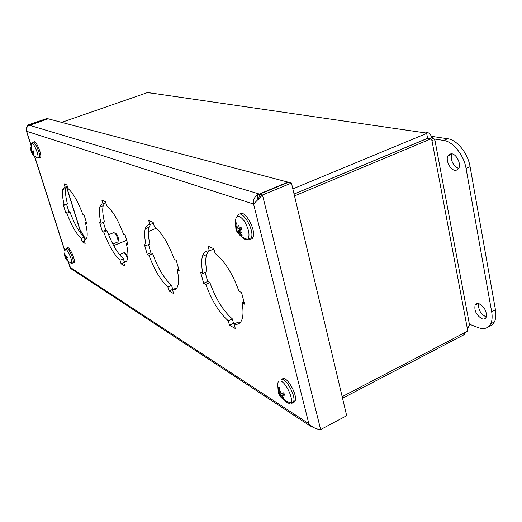 <?xml version="1.0" encoding="UTF-8"?>
<svg xmlns="http://www.w3.org/2000/svg" width="522" height="522" viewBox="0 0 522 522"><rect width="100%" height="100%" fill="white"/><g stroke="black" fill="none" stroke-linecap="round" stroke-linejoin="round"><path stroke-width="0.78" d="M29.186 125.332L28.24 124.888C26.537 126.892 25.865 128.732 26.237 130.409L26.661 131.283C26.048 129.065 26.596 127.244 28.312 125.828L48.154 118.801L287.876 182.113L257.163 194.96C254.214 197.375 253.013 200.396 253.555 204.024L26.661 131.283L31.176 145.423M29.245 125.306L47.933 118.748L46.928 118.481L28.24 124.888M258.54 199.313L259.643 194.132L288.509 182.276L291.452 183.052L346.686 415.701L320.645 429.56C316.156 429.228 312.228 427.283 308.861 423.733L309.892 425.795L314.466 427.929M291.452 183.052L262.475 194.98L253.555 204.024L308.861 423.733L70.137 267.297L70.392 267.949M287.974 182.498L287.876 182.113M72.662 269.796L70.777 268.549L68.336 261.672M259.414 195.469L259.036 193.949L29.408 125.241M259.643 194.132L262.475 194.98L320.645 429.56M242.058 302.897C243.278 309.65 243.324 314.975 242.188 318.864C240.74 323.353 238.039 325.069 234.091 324.018L235.305 328.521L229.471 325.213L228.264 320.756C219.194 312.808 211.723 300.679 205.844 284.366L203.639 283.244L200.644 272.373L202.843 273.456C201.407 266.311 201.277 260.622 202.451 256.38C203.658 252.374 205.955 250.54 209.355 250.893L208.082 246.201L213.831 248.694L215.11 253.438C224.551 260.837 232.512 273.443 238.985 291.269L241.529 292.529L244.609 304.202L242.058 302.897L244.028 301.997M213.4 248.511L213.557 249.098L209.355 250.893M202.843 273.456L206.901 271.688C205.485 264.55 205.374 258.86 206.575 254.619L208.578 250.841M205.185 272.438L207.665 281.469L209.877 282.591C215.743 298.878 223.227 310.975 232.336 318.877L233.53 323.327L235.187 324.253M203.639 283.244L207.665 281.469M205.844 284.366L209.877 282.591M228.264 320.756L232.336 318.877M229.471 325.213L233.53 323.327M234.091 324.018L238.195 322.107L240.374 322.413M177.226 269.724C178.687 276.653 178.909 281.945 177.885 285.606C176.899 288.816 175.079 290.128 172.436 289.527L173.591 293.553L169.03 290.969L167.882 286.976C160.619 280.373 154.329 269.809 148.998 255.284L147.269 254.397L144.431 244.668L146.153 245.516C144.516 238.286 144.222 232.695 145.266 228.747C146.101 225.876 147.648 224.506 149.905 224.636L148.705 220.467L153.174 222.398L154.381 226.613C161.866 232.76 168.502 243.683 174.296 259.388L176.26 260.354L179.196 270.729L177.226 269.724L178.726 269.078M149.905 224.636L153.409 223.22M146.153 245.516L149.84 243.996C148.222 236.766 147.941 231.181 149.011 227.227L150.44 224.421M148.509 244.544L150.93 252.87L152.672 253.751C157.983 268.256 164.286 278.794 171.581 285.371L172.723 289.358L173.265 289.658M147.269 254.397L150.93 252.87M148.998 255.284L152.672 253.751M167.882 286.976L171.581 285.371M169.03 290.969L172.723 289.358M172.436 289.527L176.775 288.007M126.363 243.696C127.994 250.664 128.353 255.839 127.453 259.225C126.755 261.574 125.489 262.579 123.655 262.24L124.751 265.881L121.091 263.806L120.001 260.197C114.031 254.573 108.615 245.223 103.754 232.127L102.358 231.416L99.676 222.607L101.066 223.292C99.291 216.088 98.867 210.673 99.787 207.038C100.381 204.944 101.457 203.906 103.01 203.919L101.875 200.161L105.444 201.707L106.586 205.498C112.687 210.731 118.357 220.362 123.597 234.398L125.156 235.168L127.936 244.505L126.363 243.696L127.551 243.213M103.01 203.919L105.783 202.843M101.066 223.292L104.439 221.961C102.684 214.764 102.273 209.342 103.219 205.707L104.485 203.352M103.376 222.385L105.712 230.078L107.114 230.783C111.962 243.859 117.391 253.196 123.388 258.795L124.34 261.959M102.358 231.416L105.712 230.078M103.754 232.127L107.114 230.783M120.001 260.197L123.388 258.795M121.091 263.806L123.792 262.683M123.655 262.24L126.67 260.987M85.406 222.737C87.148 229.647 87.618 234.659 86.815 237.771L85.758 239.67L84.107 240.12L85.138 243.441L82.137 241.738L81.106 238.443C76.095 233.569 71.357 225.178 66.888 213.263L65.733 212.676L63.201 204.631L64.343 205.198C62.49 198.099 61.961 192.886 62.764 189.558L65.061 187.157L63.991 183.737L66.907 185.003L67.984 188.449C73.073 192.99 78.013 201.596 82.789 214.288L84.062 214.914L86.685 223.396L85.406 222.737L86.365 222.359M65.061 187.157L67.318 186.315M64.343 205.198L67.455 204.011C65.609 196.911 65.1 191.704 65.929 188.377L67.031 186.419M66.581 204.343L68.826 211.482L69.981 212.069C74.444 223.971 79.187 232.342 84.225 237.197L85.112 240.042M65.733 212.676L68.826 211.482M66.888 213.263L69.981 212.069M81.106 238.443L84.225 237.197M82.137 241.738L84.336 240.857M84.107 240.12L86.084 239.324M81.125 233.804L66.398 186.661M32.514 152.881L31.953 153.148L33.649 155.112M33.649 155.582L34.093 155.602L32.697 153.794L32.69 153.109M33.304 150.832L32.201 151.256L31.77 150.721L31.94 149.507L31.614 150.48L31.281 147.55L30.844 147.543L31.02 150.46L31.457 150.343M32.553 153.168L33.48 153.925L32.462 152.437L33.819 152.3M31.248 147.941L30.844 147.543M30.759 149.488L31.392 144.822C31.457 137.71 40.018 155.863 37.623 158.055L36.038 157.331M31.529 150.427L31.111 151.223L30.791 149.762M31.953 153.148L32.279 153.879L31.803 152.9L32.488 152.796M31.496 152.352L31.803 152.9M31.992 153.344L31.49 152.333L33.447 151.432M33.819 142.428C34.902 138.297 41.988 153.481 40.696 157.2L39.463 157.67M279.544 388.172L278.454 387.592L279.055 391.976L278.115 390.489L279.016 393.099L278.219 392.218L279.309 394.769L280.255 395.735L281.658 395.369L280.562 396.113L283.322 399.682L283.446 398.782M281.41 393.431L279.185 394.612M283.335 399.689L284.438 399.819L281.913 396.426L283.805 397.431L282.095 395.93L281.984 395.284L284.712 395.2L283.714 392.779M284.712 395.2L283.733 392.772L281.626 393.438L280.758 392.609L281.123 390.782L280.445 392.231L279.753 391.161L279.551 387.689L278.454 387.592M278.259 392.322L277.743 384.629C277.73 382.169 278.48 380.956 280.001 380.995C285.345 380.779 294.636 400.426 290.363 402.964L290.363 402.964C289.142 403.793 287.433 403.121 285.234 400.942M280.562 396.113L280.777 397.098L280.255 395.735M280.96 380.081L283.172 378.326C288.151 378.072 297.409 395.167 295.217 400.674L294.18 402.162L292.47 402.332M279.022 392.042L279.877 391.65M280.843 392.087L280.445 392.231M279.909 391.689L278.918 392.427M237.008 231.631L237.125 231.181L237.81 231.918L239.696 231.396M235.879 229.178L236.942 231.683M241.118 227.866L239.879 228.192M237.81 231.918L238.489 233.68L238.123 232.238L241.118 235.99L241.386 234.841M241.118 235.99L242.136 235.585L239.689 232.819L239.376 231.853L239.826 231.5M239.507 231.677L241.262 232.558L239.494 231.226L239.37 230.378L242.012 229.621L240.929 227.057L238.887 228.382L238.012 227.722L238.3 225.537L237.699 227.403L237.008 226.463L236.727 222.79L235.729 223.227L236.322 227.983L237.608 227.559L236.335 228.427L236.381 229.426L235.879 229.171L236.949 231.709M236.74 223.834L235.729 223.227M235.905 229.223L235.442 220.95C236.146 214.588 239.089 214.601 244.263 220.989C248.968 229.204 250.155 235.337 247.833 239.389L247.833 239.389C245.882 240.688 243.409 239.278 240.414 235.161M239.102 233.06L238.893 232.675M236.335 228.427L235.546 226.711L236.322 227.983M239.957 214.196C244.179 208.852 256.028 229.041 253.163 236.838C252.472 238.952 251.173 239.67 249.262 238.991M237.477 227.501L238.039 227.435M238.822 232.845L239.317 231.611M238.052 227.292L237.699 227.403M65.4 258.064L67.534 260.563M65.531 256.093L64.872 256.452L64.565 255.317L65.067 250.547C65.093 244.152 73.582 261.313 71.344 263.251L67.54 261.02L67.938 260.98L66.496 258.625M66.953 256.328L65.942 256.831L65.518 256.361L65.628 255.154L65.374 256.139L65.054 255.512L64.95 253.34L64.565 253.405L64.839 256.217L65.27 256.08M66.366 258.69L67.26 259.343L66.248 257.953L67.501 257.724M64.937 253.764L64.565 253.405M72.127 263.225L73.191 262.801L71.344 263.251L69.935 262.67M64.872 256.452L64.611 255.565M64.565 255.317L64.839 256.217M65.863 258.925L65.687 258.54L66.32 258.41M67.194 257.098L65.387 258.018L65.687 258.54M67.325 248.341L67.325 248.341C68.18 244.205 75.488 258.938 74.268 262.37L73.204 262.801M79.598 228.923L84.884 237.915L84.499 238.071M66.555 186.602L79.755 228.858M84.884 237.915L85.497 239.866M342.543 398.247L464.75 334.334L464.456 332.801M156.339 228.238L148.392 231.474M126.689 240.309L113.685 245.601M294.049 193.988L427.596 138.284L426.676 133.397L292.835 188.879M426.676 133.397L426.024 132.98C426.559 132.04 427.825 132.307 429.808 133.789L432.223 137.43L429.404 138.604M152.117 93.19L147.224 92.675L61.642 122.363M156.306 228.212L148.392 231.435M126.676 240.27L113.665 245.568M294.506 195.913L430.996 138.852L427.642 138.337L294.062 194.06M342.164 396.661L467.268 331.333L467.503 329.46L469.467 324.684M432.223 137.43L434.937 140.274C434.761 141.123 433.756 141.168 431.922 140.418L430.996 138.852M433.032 138.447L431.146 139.23M118.364 240.616L118.677 239.82C118.089 236.133 116.954 233.915 115.264 233.158L114.833 232.969M113.62 232.434C115.838 233.425 117.339 236.362 118.116 241.229L118.005 241.895L117.176 242.234M481.91 318.727C476.332 315.19 474.074 310.649 475.118 305.096C475.94 303.615 477.297 303.178 479.183 303.791C484.801 307.275 487.091 311.823 486.06 317.454C485.212 318.962 483.829 319.386 481.91 318.727M478.654 303.634C478.1 309.663 480.638 314.107 486.263 316.984M454.819 170.296C449.984 169.657 445.449 160.065 447.948 155.771L449.546 154.094L451.804 153.788C456.633 154.284 461.304 164.019 458.766 168.325L457.128 170.028L454.819 170.296M452.052 153.833L451.928 154.062C450.512 160.626 452.757 165.448 458.655 168.534M488.749 326.42C491.215 325.852 493.088 324.345 494.373 321.904C495.926 318.785 496.291 314.766 495.456 309.84L470.074 166.662C467.914 153.253 456.965 139.785 447.661 138.741L431.681 136.359M433.658 138.904L443.667 140.425C452.933 141.495 463.875 155.001 466.061 168.43L491.678 311.797C492.52 316.73 492.174 320.749 490.628 323.868C488.044 328.416 483.894 329.656 478.178 327.594L469.369 324.182M127.72 257.998L126.122 254.253L124.601 252.759M123.838 252.615L125.789 254.175L127.609 258.579M257.163 194.954L258.09 199.737M34.706 156.456L64.924 250.991M31.881 152.15L31.503 151.099M31.229 151.171L31.62 152.267L31.222 151.171M33.852 152.417L33.291 150.806M38.315 158.055L39.568 157.598C40.866 153.801 33.591 138.389 32.658 142.943L32.149 143.361M31.124 151.217L31.881 151.021M32.586 152.365L33.61 151.902M32.201 151.256L33.277 150.975M279.009 388.159L279.544 388.107M279.661 394.41L279.081 393.073M283.674 399.036L283.342 398.912M290.415 402.958C292.039 403.571 293.123 403.075 293.658 401.47C295.837 395.97 286.585 378.855 281.619 379.102M278.996 391.089L279.701 390.743M282.298 395.115L284.092 393.993L282.265 395.108M279.557 394.821L281.867 393.366M281.423 397.098L281.984 396.837M237.282 231.096L236.518 229.282M241.621 235.083L241.112 235.154M242.012 229.621L240.929 227.057M236.322 223.807L236.734 223.494M246.201 238.939C248.811 240.655 250.573 240.192 251.487 237.562C254.612 228.695 240.368 207.071 237.503 216.147M236.316 226.757L237.008 226.457M236.427 229.412L241.144 227.925M237.164 231.161L241.516 228.812M238.991 233.106L239.689 232.819M239.631 230.15L241.621 229.08M238.887 228.382L241.04 227.703M65.759 257.829L65.361 256.831M65.1 256.915L65.511 257.953L65.093 256.915M67.527 257.816L66.933 256.282M74.268 262.37L73.191 262.801C74.405 259.382 67.103 244.635 66.255 248.766L65.668 249.294M65.7 256.726L64.982 256.948L65.713 256.746M66.353 257.888L67.305 257.398M65.942 256.831L66.96 256.524M426.024 132.98L148.098 92.603M467.503 329.46L431.922 140.418M495.456 309.84L491.678 311.797M447.661 138.741L443.667 140.425M466.061 168.43L470.074 166.662M70.77 268.549L309.892 425.795M202.451 256.38L206.575 254.619M145.266 228.747L149.011 227.227M99.787 207.038L103.219 205.707M62.764 189.558L65.929 188.377M26.23 130.415L31.105 145.664M34.504 156.3L64.852 251.219M68.147 261.522L70.105 267.655M33.643 155.569L37.623 158.055L40.696 157.2M33.219 150.838L33.76 152.385M32.09 153.514L33.317 155.184M31.039 150.421L31.444 150.316M31.124 151.197L31.875 151.002M278.768 388.087L279.544 388.042M279.192 394.619L278.226 392.237M283.322 399.682L290.363 402.964L295.217 400.674M283.57 392.825L284.497 395.121M279.309 394.776L280.679 396.89M280.732 396.955L283.061 399.389M279.055 391.976L279.89 391.644M279.016 393.099L280.79 392.394M240.779 227.187L241.81 229.628M236.198 223.788L236.727 223.292M236.942 231.514C239.304 235.559 242.932 238.182 247.833 239.389L253.163 236.838M236.401 227.853L238.052 227.318M236.473 229.302L241.086 227.801M66.875 256.328L67.449 257.796M65.974 259.101L67.318 260.785M64.852 256.185L65.25 256.061M434.937 140.274L469.474 324.723M118.677 239.82L118.116 241.229M112.83 243.996L118.005 241.895M108.596 234.704L113.346 232.792M475.118 305.096L478.165 303.543M447.948 155.771L451.928 154.062M490.628 323.868L494.373 321.904M123.623 252.955L119.505 254.645M126.559 261.144L124.366 262.057"/></g></svg>
